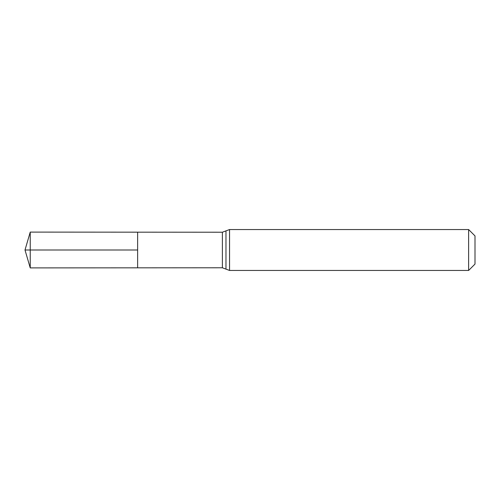 <?xml version="1.0" encoding="UTF-8"?>
<svg xmlns="http://www.w3.org/2000/svg" width="500" height="500" viewBox="0 0 500 500"><rect width="100%" height="100%" fill="white"/><g stroke="black" fill="none" stroke-linecap="round" stroke-linejoin="round"><path stroke-width="0.75" d="M137.637 250L137.637 232.169L30.238 232.1L30.238 267.9L137.637 267.831L137.637 232.169L222.381 232.225L222.381 267.775L137.637 267.831L137.637 250M468.625 229.544L468.625 270.456L475 264.081L475 235.919L468.625 229.544L229.544 229.544L222.381 232.225M30.238 232.1L25 250L137.637 250L25 250L30.238 267.9M468.625 270.456L229.544 270.456L229.544 229.544M229.544 270.456L225.969 269.119L225.969 230.881M225.969 269.119L222.381 267.775"/></g></svg>
